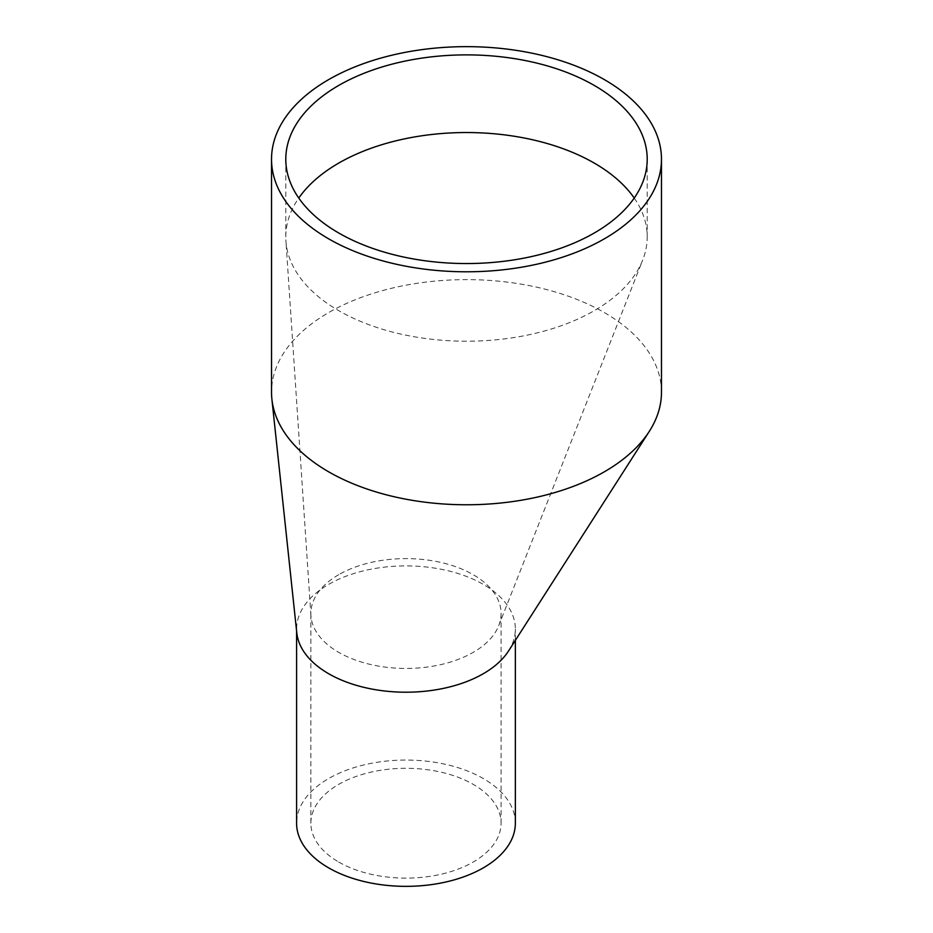 <?xml version="1.0" encoding="UTF-8"?>
<svg xmlns="http://www.w3.org/2000/svg" width="933" height="933" viewBox="0 0 933 933"><rect width="100%" height="100%" fill="white"/><g stroke="black" fill="none" stroke-linecap="round" stroke-linejoin="round"><path stroke-width="0.7" stroke-dasharray="4.67 3.5" d="M338.714 574.693A95.108 54.907 0 0 0 310.864 613.517A95.108 54.907 0 0 0 310.934 615.64A95.108 54.907 0 0 0 338.714 652.354A95.108 54.907 0 0 0 432.352 666.279A95.108 54.907 0 0 0 498.723 625.693A95.108 54.907 0 0 0 501.079 613.517A95.108 54.907 0 0 0 473.229 574.693A95.108 54.907 0 0 0 338.714 574.693M634.23 198.053A180.71 104.333 180 0 1 647.21 236.877A180.71 104.333 180 0 1 642.72 259.992A180.71 104.333 180 0 1 449.823 340.767A180.71 104.333 180 0 1 285.918 240.901A180.71 104.333 180 0 1 285.79 236.877A180.71 104.333 180 0 1 298.77 198.053M338.714 862.034A95.108 54.907 0 0 0 442.37 873.929A95.108 54.907 0 0 0 501.079 823.198A95.108 54.907 0 0 0 405.972 768.291A95.108 54.907 0 0 0 310.864 823.198A95.108 54.907 0 0 0 338.714 862.034M661.474 392.198A194.974 112.566 0 0 0 604.374 312.602A194.974 112.566 0 0 0 328.626 312.602A194.974 112.566 0 0 0 271.526 392.198M508.543 650.989A109.383 63.152 0 0 0 515.354 629.052A109.383 63.152 0 0 0 483.317 584.396A109.383 63.152 0 0 0 328.626 584.396A109.383 63.152 0 0 0 296.589 629.052A109.383 63.152 0 0 0 296.799 632.924M515.354 823.198A109.383 63.152 0 0 0 483.317 778.554A109.383 63.152 0 0 0 364.115 764.862A109.383 63.152 0 0 0 296.589 823.198M310.934 615.64L285.918 240.901M498.723 625.693L642.72 259.992M501.079 823.198L501.079 613.517M310.864 823.198L310.864 613.517M285.79 159.216L285.79 236.877M647.21 159.216L647.21 236.877M515.354 640.365L515.354 629.052M296.589 631.011L296.589 629.052"/><path stroke-width="1.4" d="M298.77 198.053A180.71 104.333 180 0 1 338.714 163.1A180.71 104.333 180 0 1 594.286 163.1A180.71 104.333 180 0 1 634.23 198.053M594.286 85.439A180.71 104.333 180 0 1 647.21 159.216A180.71 104.333 180 0 1 466.5 263.549A180.71 104.333 180 0 1 285.79 159.216A180.71 104.333 180 0 1 397.341 62.826A180.71 104.333 180 0 1 594.286 85.439M328.626 238.813A194.974 112.566 0 0 0 541.117 263.223A194.974 112.566 0 0 0 661.474 159.216A194.974 112.566 0 0 0 466.5 46.65A194.974 112.566 0 0 0 271.526 159.216A194.974 112.566 0 0 0 328.626 238.813M271.526 159.216L271.526 392.198A194.974 112.566 0 0 0 271.888 399.091A194.974 112.566 0 0 0 328.626 471.795A194.974 112.566 0 0 0 649.345 431.291A194.974 112.566 0 0 0 661.474 392.198L661.474 159.216M271.888 399.091L296.799 632.924A109.383 63.152 0 0 0 389.982 691.528A109.383 63.152 0 0 0 508.543 650.989L649.345 431.291M296.589 631.011L296.589 823.198A109.383 63.152 0 0 0 405.972 886.35A109.383 63.152 0 0 0 515.354 823.198L515.354 640.365"/></g></svg>
